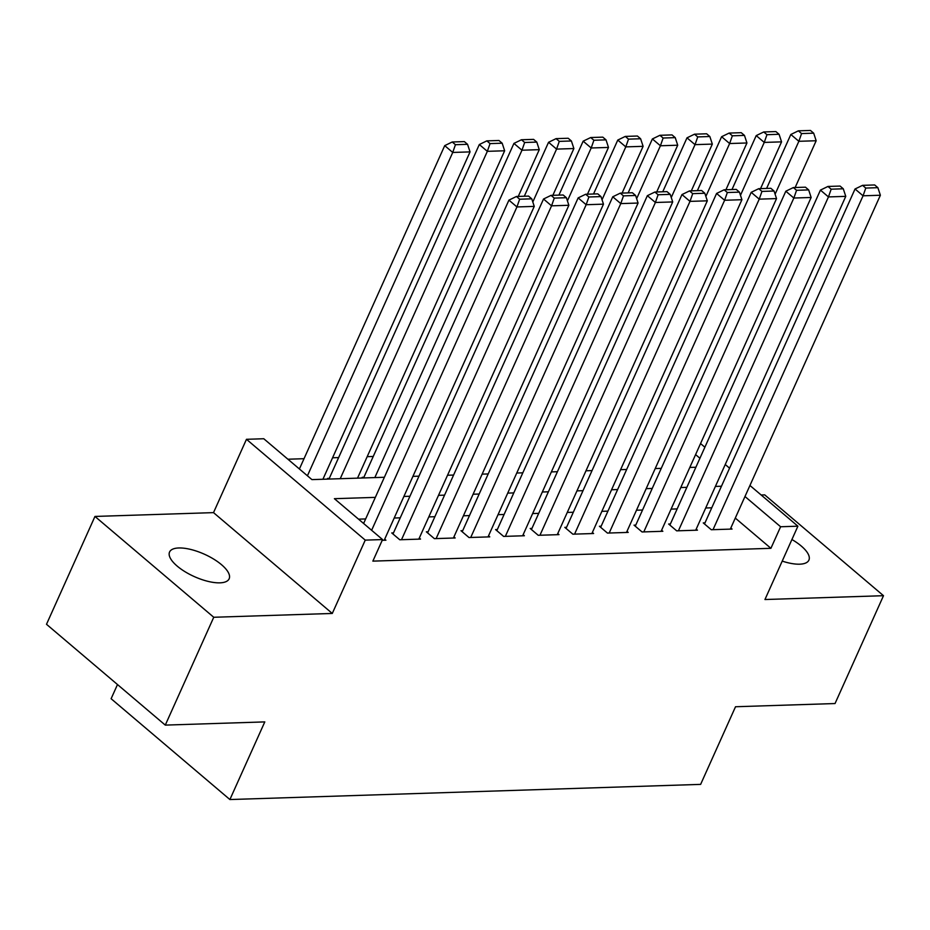 <?xml version="1.0" encoding="UTF-8"?>
<svg xmlns="http://www.w3.org/2000/svg" width="930" height="930" viewBox="0 0 930 930"><rect width="100%" height="100%" fill="white"/><g stroke="black" fill="none" stroke-linecap="round" stroke-linejoin="round"><path stroke-width="1.4" d="M782.211 561.104A32.666 12.276 24.2 0 0 799.661 564.185A32.666 12.276 24.2 0 0 808.902 560.127A32.666 12.276 24.2 0 0 791.918 539.528M178.804 547.968A32.666 12.276 24.2 0 0 169.562 552.013A32.666 12.276 24.2 0 0 185 571.694A32.666 12.276 24.2 0 0 219.899 582.843A32.666 12.276 24.2 0 0 229.14 578.797A32.666 12.276 24.2 0 0 213.714 559.116A32.666 12.276 24.2 0 0 178.804 547.968M117.494 684.538L111.112 698.721L229.896 799.544L700.627 784.385L735.525 706.742L835.035 703.545L883.5 595.7L764.716 494.876L761.159 494.993M229.896 799.544L264.794 721.901L165.284 725.109L46.5 624.286L94.965 516.441L213.749 617.264L332.289 613.451L365.246 540.121L246.473 439.297L263.771 438.739L311.934 479.613L384.357 477.276M332.289 613.451L213.516 512.628L94.965 516.441M213.516 512.628L246.473 439.297M373.244 456.467L367.187 456.665M338.625 457.583L332.568 457.781M304.017 458.699L287.905 459.222M165.284 725.109L213.749 617.264M704.998 522.858L703.266 522.916L711.287 529.728L732.061 529.065L730.829 528.008M670.379 523.974L668.647 524.032L676.68 530.844L697.442 530.17L696.21 529.124M635.771 525.09L634.039 525.148L642.06 531.96L662.834 531.286L661.602 530.24M601.152 526.206L599.432 526.264L607.453 533.076L628.215 532.402L626.983 531.356M566.544 527.322L564.812 527.368L572.845 534.18L593.607 533.518L592.375 532.472M531.937 528.438L530.205 528.484L538.226 535.296L559 534.634L557.756 533.588M497.318 529.542L495.585 529.6L503.618 536.412L524.38 535.75L523.148 534.703M462.71 530.658L460.978 530.716L468.999 537.528L489.773 536.866L488.541 535.808M428.091 531.774L426.359 531.832L434.391 538.644L455.154 537.97L453.921 536.924M393.483 532.89L391.751 532.948L399.772 539.76L420.546 539.086L419.314 538.04M329.278 478.392L327.546 478.45L328.302 479.09M363.886 477.276L362.154 477.334L362.909 477.974M375.336 497.376L334.405 498.689L382.555 539.563L372.86 561.127L770.912 548.316L735.293 518.08M711.764 507.792L705.707 507.989M677.156 508.908L671.1 509.105M642.537 510.024L636.48 510.221M607.929 511.14L601.873 511.337M573.322 512.256L567.265 512.442M538.702 513.36L532.646 513.558M504.095 514.476L498.038 514.674M469.476 515.592L463.419 515.79M434.868 516.708L428.811 516.906M400.249 517.824L394.192 518.022M365.641 518.94L358.527 519.161M382.218 540.318L385.927 540.202L384.695 539.156M749.94 485.472L797.905 526.194L764.948 599.525L883.5 595.7M797.905 526.194L780.607 526.752L744.977 496.515M770.912 548.316L780.607 526.752M382.555 539.563L365.246 540.121M700.557 443.552L704.882 447.225M725.249 464.512L729.573 468.185M699.918 458.258L695.594 454.596M412.92 476.358L418.977 476.172M447.528 475.242L453.584 475.056M482.147 474.137L488.204 473.94M516.755 473.021L522.811 472.824M551.374 471.905L557.43 471.708M585.981 470.789L592.038 470.592M620.589 469.673L626.646 469.476M655.208 468.557L661.265 468.371M689.816 467.441L695.873 467.255M721.459 486.227L715.403 486.425M686.852 487.343L680.795 487.541M652.232 488.459L646.176 488.645M617.625 489.564L611.568 489.761M583.005 490.68L576.949 490.877M548.398 491.796L542.341 491.993M513.779 492.912L507.734 493.109M479.171 494.028L473.114 494.225M444.563 495.144L438.507 495.341M409.944 496.26L403.887 496.446M371.628 530.286L516.941 206.948L508.919 200.136L363.607 523.474M384.206 540.26L534.25 206.39L516.941 206.948L519.649 199.218L531.762 198.822L528.554 196.102L516.441 196.486L519.649 199.218M508.919 200.136L516.441 196.486M531.762 198.822L534.25 206.39M307.423 475.788L452.736 152.45L470.045 151.892L322.919 479.264M455.444 144.708L467.558 144.324L464.349 141.604L452.236 141.988L455.444 144.708L452.736 152.45L444.714 145.638L299.402 468.976M470.045 151.892L467.558 144.324M452.236 141.988L444.714 145.638M401.504 539.702L551.56 205.832L543.527 199.02L392.983 533.994M418.814 539.144L568.858 205.274L551.56 205.832L554.268 198.102L566.382 197.706L563.162 194.986L551.048 195.37L554.268 198.102M543.527 199.02L551.048 195.37M566.382 197.706L568.858 205.274M436.124 538.586L586.167 204.716L578.146 197.904L427.602 532.878M453.422 538.028L603.477 204.158L586.167 204.716L588.876 196.986L600.989 196.59L597.781 193.87L585.668 194.254L588.876 196.986M578.146 197.904L585.668 194.254M600.989 196.59L603.477 204.158M470.731 537.47L620.775 203.6L612.754 196.788L462.21 531.762M488.041 536.912L638.085 203.042L620.775 203.6L623.484 195.87L635.597 195.474L632.388 192.754L620.275 193.149L623.484 195.87M612.754 196.788L620.275 193.149M635.597 195.474L638.085 203.042M505.35 536.354L655.394 202.484L647.361 195.672L496.829 530.646M522.648 535.796L672.704 201.938L655.394 202.484L658.103 194.754L670.216 194.37L667.008 191.638L654.894 192.033L658.103 194.754M647.361 195.672L654.894 192.033M670.216 194.37L672.704 201.938M340.229 478.706L487.343 151.334L504.653 150.776L357.527 478.148M490.052 143.604L502.177 143.208L498.957 140.488L486.843 140.872L490.052 143.604L487.343 151.334L479.322 144.522L328.976 479.066M504.653 150.776L502.177 143.208M486.843 140.872L479.322 144.522M374.837 477.59L521.963 150.218L539.272 149.66L518.254 196.428M524.671 142.488L536.784 142.092L533.576 139.372L521.463 139.756L524.671 142.488L521.963 150.218L513.93 143.406L363.584 477.95M539.272 149.66L536.784 142.092M521.463 139.756L513.93 143.406M532.809 201.996L556.57 149.102L573.88 148.544L552.862 195.312M559.279 141.372L571.392 140.976L568.183 138.256L556.07 138.64L559.279 141.372L556.57 149.102L548.549 142.29L524.311 196.23M573.88 148.544L571.392 140.976M556.07 138.64L548.549 142.29M567.416 200.88L591.189 147.986L608.487 147.428L587.469 194.196M593.898 140.256L606.011 139.86L602.803 137.14L590.69 137.535L593.898 140.256L591.189 147.986L583.157 141.174L558.918 195.126M608.487 147.428L606.011 139.86M590.69 137.535L583.157 141.174M539.958 535.25L690.002 201.38L681.981 194.568L531.437 529.53M557.268 534.692L707.312 200.822L690.002 201.38L692.711 193.638L704.824 193.254L701.615 190.522L689.502 190.917L692.711 193.638M681.981 194.568L689.502 190.917M704.824 193.254L707.312 200.822M602.036 199.764L625.797 146.882L643.107 146.324L622.089 193.091M628.506 139.14L640.619 138.756L637.41 136.024L625.297 136.419L628.506 139.14L625.797 146.882L617.776 140.07L593.526 194.01M643.107 146.324L640.619 138.756M625.297 136.419L617.776 140.07M574.566 534.134L724.621 200.264L716.588 193.452L566.045 528.426M591.875 533.576L741.919 199.706L724.621 200.264L727.33 192.522L739.443 192.138L736.235 189.406L724.121 189.801L727.33 192.522M716.588 193.452L724.121 189.801M739.443 192.138L741.919 199.706M636.643 198.648L660.416 145.766L677.714 145.208L656.696 191.975M663.125 138.024L675.238 137.64L672.03 134.908L659.905 135.303L663.125 138.024L660.416 145.766L652.383 138.954L628.145 192.894M677.714 145.208L675.238 137.64M659.905 135.303L652.383 138.954M609.185 533.018L759.229 199.148L751.208 192.336L600.664 527.31M626.495 532.46L776.538 198.59L759.229 199.148L761.937 191.417L774.051 191.022L770.842 188.302L758.729 188.685L761.937 191.417M751.208 192.336L758.729 188.685M774.051 191.022L776.538 198.59M671.251 197.532L695.024 144.65L712.334 144.092L691.316 190.859M697.733 136.908L709.846 136.524L706.637 133.792L694.524 134.187L697.733 136.908L695.024 144.65L687.003 137.838L662.753 191.778M712.334 144.092L709.846 136.524M694.524 134.187L687.003 137.838M643.793 531.902L793.848 198.032L785.815 191.22L635.271 526.194M661.102 531.344L811.146 197.474L793.848 198.032L796.557 190.301L808.67 189.906L805.45 187.186L793.337 187.569L796.557 190.301M785.815 191.22L793.337 187.569M808.67 189.906L811.146 197.474M705.87 196.416L729.632 143.534L746.941 142.976L725.923 189.743M732.34 135.803L744.465 135.408L741.245 132.688L729.132 133.071L732.34 135.803L729.632 143.534L721.61 136.722L697.372 190.662M746.941 142.976L744.465 135.408M729.132 133.071L721.61 136.722M678.412 530.786L828.456 196.916L820.434 190.104L669.891 525.078M695.71 530.228L845.765 196.358L828.456 196.916L831.164 189.185L843.278 188.79L840.069 186.07L827.956 186.453L831.164 189.185M820.434 190.104L827.956 186.453M843.278 188.79L845.765 196.358M740.478 195.312L764.251 142.418L781.56 141.86L760.542 188.627M766.959 134.687L779.073 134.292L775.864 131.572L763.751 131.955L766.959 134.687L764.251 142.418L756.218 135.606L731.98 189.546M781.56 141.86L779.073 134.292M763.751 131.955L756.218 135.606M713.019 529.67L863.063 195.8L855.042 188.988L704.498 523.962M730.329 529.112L880.373 195.242L863.063 195.8L865.772 188.069L877.885 187.674L874.677 184.954L862.563 185.349L865.772 188.069M855.042 188.988L862.563 185.349M877.885 187.674L880.373 195.242M775.097 194.196L798.858 141.302L816.168 140.744L795.15 187.511M801.567 133.571L813.68 133.176L810.472 130.456L798.359 130.839L801.567 133.571L798.858 141.302L790.837 134.49L766.599 188.43M816.168 140.744L813.68 133.176M798.359 130.839L790.837 134.49"/></g></svg>
